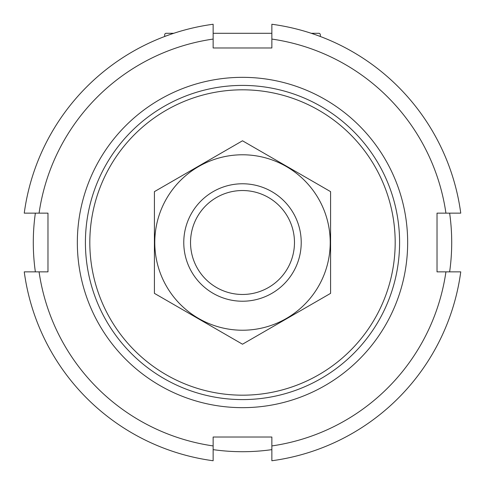 <?xml version="1.0" encoding="UTF-8"?>
<svg xmlns="http://www.w3.org/2000/svg" width="485" height="485" viewBox="0 0 485 485"><rect width="100%" height="100%" fill="white"/><g stroke="black" fill="none" stroke-linecap="round" stroke-linejoin="round"><path stroke-width="0.73" d="M89.816 242.5A152.684 152.684 0 0 1 318.839 110.271A152.684 152.684 0 0 1 318.839 374.729A152.684 152.684 0 0 1 89.816 242.5M85.415 242.5A157.085 157.085 0 0 1 321.046 106.457A157.085 157.085 0 0 1 321.046 378.542A157.085 157.085 0 0 1 85.415 242.5M77.339 242.5A165.161 165.161 0 0 1 325.083 99.467A165.161 165.161 0 0 1 325.083 385.533A165.161 165.161 0 0 1 77.339 242.5M311.261 33.295L318.839 33.295A1.467 1.467 0 0 1 320.312 34.762L320.312 36.49M166.161 33.295L173.739 33.295L166.161 33.295A1.467 1.467 0 0 0 164.688 34.762L164.688 36.49L164.688 34.762M213.139 33.295L271.861 33.295M449.637 213.139A209.205 209.205 0 0 1 449.637 271.861M271.861 449.637A209.205 209.205 0 0 1 213.139 449.637M35.363 271.861A209.205 209.205 0 0 1 35.363 213.139M213.139 445.927A205.537 205.537 0 0 1 39.073 271.861L24.25 271.861A220.214 220.214 0 0 0 213.139 460.75L213.139 437.021L271.861 437.021L271.861 460.75A220.214 220.214 0 0 0 460.75 271.861L445.927 271.861A205.537 205.537 0 0 1 271.861 445.927M39.073 213.139A205.537 205.537 0 0 1 213.139 39.073L213.139 24.25A220.214 220.214 0 0 0 24.25 213.139L47.979 213.139L47.979 271.861L39.073 271.861M271.861 39.073A205.537 205.537 0 0 1 445.927 213.139L460.75 213.139A220.214 220.214 0 0 0 271.861 24.25L271.861 47.979L213.139 47.979L213.139 39.073M445.927 271.861L437.021 271.861L437.021 213.139L445.927 213.139M294.474 242.5A51.974 51.974 0 0 1 216.516 287.508A51.974 51.974 0 0 1 216.516 197.492A51.974 51.974 0 0 1 294.474 242.5M301.221 242.5A58.721 58.721 0 0 1 213.139 293.358A58.721 58.721 0 0 1 213.139 191.642A58.721 58.721 0 0 1 301.221 242.5M330.588 293.358L330.588 191.642L242.5 140.789L154.412 191.642L154.412 293.358L242.5 344.211L330.588 293.358M242.5 154.782A87.718 87.718 0 0 0 166.531 286.362A87.718 87.718 0 0 0 318.469 286.362A87.718 87.718 0 0 0 242.5 154.782"/></g></svg>
